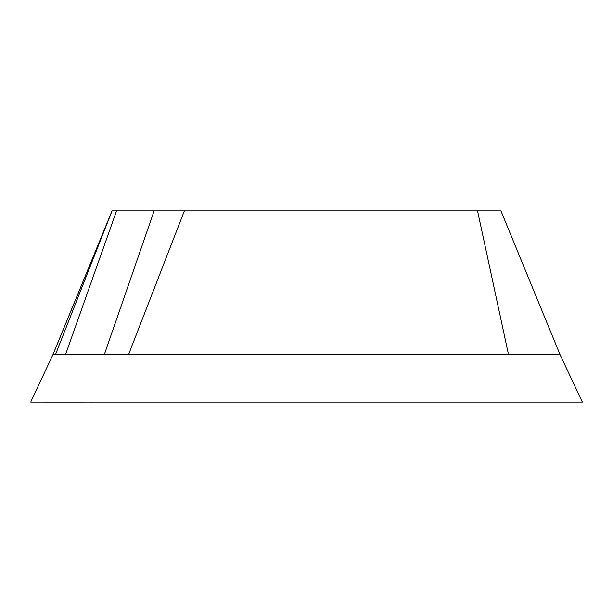 <?xml version="1.0" encoding="UTF-8"?>
<svg xmlns="http://www.w3.org/2000/svg" width="613" height="613" viewBox="0 0 613 613"><rect width="100%" height="100%" fill="white"/><g stroke="black" fill="none" stroke-linecap="round" stroke-linejoin="round"><path stroke-width="0.92" d="M503.066 216.052L500.928 210.872L112.072 210.872L53.109 354.299L65.629 354.299L116.547 210.872M224.825 210.872L388.175 210.872L224.825 210.872M65.629 354.299L128.684 354.299L184.383 210.872M128.684 354.299L508.445 354.299L477.542 210.872M104.417 354.299L154.139 210.872M30.972 401.484L53.093 354.299L55.584 354.299L112.072 210.872L53.078 354.299M508.445 354.299L559.891 354.299L582.35 402.113L32.137 402.105C29.914 402.113 29.922 402.113 32.144 402.113L118.616 402.113M553.784 402.113L517.755 402.113M305.19 402.113L114.056 402.113M86.671 402.113L79.383 402.113M76.702 402.113L75.721 402.113M73.912 402.113L40.044 402.113M44.167 402.12L83.353 402.128M90.111 402.12L97.214 402.113M108.869 402.113L305.473 402.113M559.922 354.299L500.928 210.872M582.335 402.113L581.998 401.423"/></g></svg>
